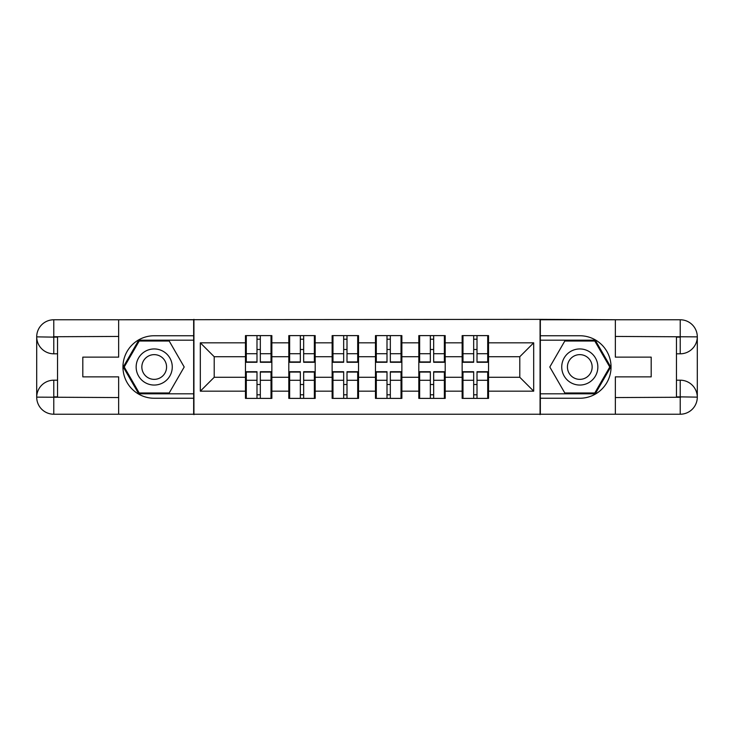 <?xml version="1.0" encoding="UTF-8"?>
<svg xmlns="http://www.w3.org/2000/svg" width="734" height="734" viewBox="0 0 734 734"><rect width="100%" height="100%" fill="white"/><g stroke="black" fill="none" stroke-linecap="round" stroke-linejoin="round"><path stroke-width="1.1" d="M111.146 414.224L622.854 414.224M488.532 384.644L487.706 384.644M462.98 384.644L462.145 384.644M462.145 349.356L462.98 349.356M487.706 349.356L488.532 349.356M488.532 345.751L487.706 345.751M462.98 345.751L462.145 345.751M462.145 388.249L462.98 388.249M487.706 388.249L488.532 388.249M445.199 384.644L444.364 384.644M419.646 384.644L418.811 384.644M418.811 349.356L419.646 349.356M444.364 349.356L445.199 349.356M445.199 345.751L444.364 345.751M419.646 345.751L418.811 345.751M418.811 388.249L419.646 388.249M444.364 388.249L445.199 388.249M401.865 384.644L401.03 384.644M376.303 384.644L375.469 384.644M375.469 349.356L376.303 349.356M401.03 349.356L401.865 349.356M401.865 345.751L401.03 345.751M376.303 345.751L375.469 345.751M375.469 388.249L376.303 388.249M401.03 388.249L401.865 388.249M358.531 384.644L357.697 384.644M332.97 384.644L332.135 384.644M332.135 349.356L332.97 349.356M357.697 349.356L358.531 349.356M358.531 345.751L357.697 345.751M332.97 345.751L332.135 345.751M332.135 388.249L332.97 388.249M357.697 388.249L358.531 388.249M315.189 384.644L314.354 384.644M289.636 384.644L288.801 384.644M288.801 349.356L289.636 349.356M314.354 349.356L315.189 349.356M315.189 345.751L314.354 345.751M289.636 345.751L288.801 345.751M288.801 388.249L289.636 388.249M314.354 388.249L315.189 388.249M622.854 319.776L540.068 319.354L540.068 414.646M540.068 319.354L111.146 319.776M193.932 414.646L193.932 319.354M519.791 377.276L519.791 356.724L488.532 356.724L488.532 377.276L519.791 377.276L533.682 391.167L533.682 342.833L488.532 342.833L488.532 335.612L462.145 335.612L462.145 356.724L445.199 356.724L445.199 377.276L462.145 377.276L462.145 356.724M533.682 391.167L488.532 391.167L488.532 398.388L462.145 398.388L462.145 391.167L445.199 391.167L445.199 398.388L418.811 398.388L418.811 391.167L401.865 391.167L401.865 398.388L375.469 398.388L375.469 391.167L358.531 391.167L358.531 398.388L332.135 398.388L332.135 391.167L315.189 391.167L315.189 398.388L288.801 398.388L288.801 391.167L271.855 391.167L271.855 398.388L245.468 398.388L245.468 391.167L200.318 391.167L200.318 342.833L245.468 342.833L245.468 356.724L214.209 356.724L214.209 377.276L245.468 377.276L245.468 356.724M462.145 342.833L445.199 342.833L445.199 335.612L418.811 335.612L418.811 342.833L401.865 342.833L401.865 335.612L375.469 335.612L375.469 342.833L358.531 342.833L358.531 335.612L332.135 335.612L332.135 342.833L315.189 342.833L315.189 335.612L288.801 335.612L288.801 342.833L271.855 342.833L271.855 335.612L245.468 335.612L245.468 342.833M462.145 377.276L462.145 391.167M445.199 377.276L445.199 391.167M445.199 342.833L445.199 356.724M401.865 377.276L418.811 377.276L418.811 356.724L401.865 356.724L401.865 391.167M418.811 377.276L418.811 391.167M418.811 342.833L418.811 356.724M401.865 342.833L401.865 356.724M358.531 377.276L375.469 377.276L375.469 356.724L358.531 356.724L358.531 391.167M375.469 377.276L375.469 391.167M375.469 342.833L375.469 356.724M358.531 342.833L358.531 356.724M315.189 377.276L332.135 377.276L332.135 356.724L315.189 356.724L315.189 391.167M332.135 377.276L332.135 391.167M332.135 342.833L332.135 356.724M315.189 342.833L315.189 356.724M271.855 377.276L288.801 377.276L288.801 356.724L271.855 356.724L271.855 391.167M288.801 377.276L288.801 391.167M288.801 342.833L288.801 356.724M271.855 342.833L271.855 356.724M271.855 384.644L271.02 384.644M246.294 384.644L245.468 384.644M245.468 349.356L246.294 349.356M271.02 349.356L271.855 349.356M271.855 345.751L271.02 345.751M246.294 345.751L245.468 345.751M245.468 388.249L246.294 388.249M271.02 388.249L271.855 388.249M245.468 377.276L245.468 391.167M214.209 377.276L200.318 391.167M200.318 342.833L214.209 356.724M488.532 377.276L488.532 391.167M488.532 342.833L488.532 356.724M533.682 342.833L519.791 356.724M271.02 335.612L271.02 362.275L260.322 362.275L260.322 335.612M256.992 335.612L256.992 362.275L246.294 362.275L246.294 335.612M256.992 339.218L260.322 339.218M260.322 349.503L256.992 349.503M246.294 398.388L246.294 371.725L256.992 371.725L256.992 398.388M260.322 398.388L260.322 371.725L271.02 371.725L271.02 398.388M260.322 394.782L256.992 394.782M256.992 384.497L260.322 384.497M145.176 351.366A18.056 18.056 0 0 0 138.57 376.028A18.056 18.056 0 0 0 163.232 382.634A18.056 18.056 0 0 0 169.848 357.972A18.056 18.056 0 0 0 145.176 351.366M148.029 356.293A12.359 12.359 0 0 0 143.506 373.184A12.359 12.359 0 0 0 160.388 377.707A12.359 12.359 0 0 0 164.911 360.816A12.359 12.359 0 0 0 148.029 356.293M184.197 367L169.205 392.974L139.212 392.974L124.22 367L139.212 341.026L169.205 341.026L184.197 367M588.824 351.366A18.056 18.056 0 0 0 564.152 357.972A18.056 18.056 0 0 0 570.768 382.634A18.056 18.056 0 0 0 595.43 376.028A18.056 18.056 0 0 0 588.824 351.366M585.971 356.293A12.359 12.359 0 0 0 569.089 360.816A12.359 12.359 0 0 0 573.612 377.707A12.359 12.359 0 0 0 590.494 373.184A12.359 12.359 0 0 0 585.971 356.293M594.788 392.974L564.795 392.974L549.803 367L564.795 341.026L594.788 341.026L609.78 367L594.788 392.974M57.536 353.806L53.784 353.806A17.084 17.084 0 0 1 36.7 336.86A17.084 17.084 0 0 1 53.784 319.776L193.657 319.776L193.657 335.75L154.204 335.75A31.25 31.25 0 0 0 122.954 367A31.25 31.25 0 0 0 154.204 398.25L193.657 398.25L193.657 414.224L53.784 414.224A17.084 17.084 0 0 1 36.7 397.14A17.084 17.084 0 0 1 53.784 380.194L57.536 380.194M193.657 398.25L193.657 335.75M118.651 319.776L118.651 357.137L82.814 357.137L82.814 376.863L118.651 376.863L118.651 414.224M53.784 353.806A17.084 17.084 0 0 1 36.7 336.86L53.784 337.135L53.784 353.806A17.084 17.084 0 0 1 36.7 336.86L36.7 397.14L118.651 397.562M53.784 397.562L53.784 414.224A17.084 17.084 0 0 1 36.7 397.14A17.084 17.084 0 0 1 53.784 380.194L53.784 396.865L57.536 396.865L57.536 337.135L53.784 337.135M193.657 340.191L138.735 340.191L123.257 367L138.735 393.809L193.657 393.809M676.464 380.194L680.216 380.194A17.084 17.084 0 0 1 697.3 397.14A17.084 17.084 0 0 1 680.216 414.224L540.343 414.224L540.343 398.25L579.796 398.25A31.25 31.25 0 0 0 611.046 367A31.25 31.25 0 0 0 579.796 335.75L540.343 335.75L540.343 319.776L680.216 319.776A17.084 17.084 0 0 1 697.3 336.86A17.084 17.084 0 0 1 680.216 353.806L676.464 353.806M540.343 335.75L540.343 398.25M615.349 414.224L615.349 376.863L651.186 376.863L651.186 357.137L615.349 357.137L615.349 319.776M680.216 380.194A17.084 17.084 0 0 1 697.3 397.14L680.216 396.865L680.216 380.194A17.084 17.084 0 0 1 697.3 397.14L697.3 336.86L615.349 336.438M680.216 336.438L680.216 319.776A17.084 17.084 0 0 1 697.3 336.86A17.084 17.084 0 0 1 680.216 353.806L680.216 337.135L676.464 337.135L676.464 396.865L680.216 396.865M540.343 393.809L595.265 393.809L610.743 367L595.265 340.191L540.343 340.191M314.354 335.612L314.354 362.275L303.665 362.275L303.665 335.612M300.325 335.612L300.325 362.275L289.636 362.275L289.636 335.612M300.325 339.218L303.665 339.218M303.665 349.503L300.325 349.503M357.697 335.612L357.697 362.275L346.998 362.275L346.998 335.612M343.668 335.612L343.668 362.275L332.97 362.275L332.97 335.612M343.668 339.218L346.998 339.218M346.998 349.503L343.668 349.503M401.03 335.612L401.03 362.275L390.332 362.275L390.332 335.612M387.002 335.612L387.002 362.275L376.303 362.275L376.303 335.612M387.002 339.218L390.332 339.218M390.332 349.503L387.002 349.503M444.364 335.612L444.364 362.275L433.675 362.275L433.675 335.612M430.335 335.612L430.335 362.275L419.646 362.275L419.646 335.612M430.335 339.218L433.675 339.218M433.675 349.503L430.335 349.503M487.706 335.612L487.706 362.275L477.008 362.275L477.008 335.612M473.678 335.612L473.678 362.275L462.98 362.275L462.98 335.612M473.678 339.218L477.008 339.218M477.008 349.503L473.678 349.503M289.636 398.388L289.636 371.725L300.325 371.725L300.325 398.388M303.665 398.388L303.665 371.725L314.354 371.725L314.354 398.388M303.665 394.782L300.325 394.782M300.325 384.497L303.665 384.497M332.97 398.388L332.97 371.725L343.668 371.725L343.668 398.388M346.998 398.388L346.998 371.725L357.697 371.725L357.697 398.388M346.998 394.782L343.668 394.782M343.668 384.497L346.998 384.497M376.303 398.388L376.303 371.725L387.002 371.725L387.002 398.388M390.332 398.388L390.332 371.725L401.03 371.725L401.03 398.388M390.332 394.782L387.002 394.782M387.002 384.497L390.332 384.497M419.646 398.388L419.646 371.725L430.335 371.725L430.335 398.388M433.675 398.388L433.675 371.725L444.364 371.725L444.364 398.388M433.675 394.782L430.335 394.782M430.335 384.497L433.675 384.497M462.98 398.388L462.98 371.725L473.678 371.725L473.678 398.388M477.008 398.388L477.008 371.725L487.706 371.725L487.706 398.388M477.008 394.782L473.678 394.782M473.678 384.497L477.008 384.497M256.992 353.705L246.294 353.705M256.992 361.926L246.294 361.926M271.02 353.705L260.322 353.705M271.02 361.926L260.322 361.926M260.322 380.295L271.02 380.295M260.322 372.074L271.02 372.074M246.294 380.295L256.992 380.295M246.294 372.074L256.992 372.074M118.651 336.438L53.389 336.741M36.7 397.14A17.084 17.084 0 0 1 53.784 380.194M36.7 336.86A17.084 17.084 0 0 1 53.784 319.776L53.784 336.438M615.349 397.562L680.611 397.259M697.3 336.86A17.084 17.084 0 0 1 680.216 353.806M697.3 397.14A17.084 17.084 0 0 1 680.216 414.224L680.216 397.562M300.325 353.705L289.636 353.705M300.325 361.926L289.636 361.926M314.354 353.705L303.665 353.705M314.354 361.926L303.665 361.926M343.668 353.705L332.97 353.705M343.668 361.926L332.97 361.926M357.697 353.705L346.998 353.705M357.697 361.926L346.998 361.926M387.002 353.705L376.303 353.705M387.002 361.926L376.303 361.926M401.03 353.705L390.332 353.705M401.03 361.926L390.332 361.926M430.335 353.705L419.646 353.705M430.335 361.926L419.646 361.926M444.364 353.705L433.675 353.705M444.364 361.926L433.675 361.926M473.678 353.705L462.98 353.705M473.678 361.926L462.98 361.926M487.706 353.705L477.008 353.705M487.706 361.926L477.008 361.926M303.665 380.295L314.354 380.295M303.665 372.074L314.354 372.074M289.636 380.295L300.325 380.295M289.636 372.074L300.325 372.074M346.998 380.295L357.697 380.295M346.998 372.074L357.697 372.074M332.97 380.295L343.668 380.295M332.97 372.074L343.668 372.074M390.332 380.295L401.03 380.295M390.332 372.074L401.03 372.074M376.303 380.295L387.002 380.295M376.303 372.074L387.002 372.074M433.675 380.295L444.364 380.295M433.675 372.074L444.364 372.074M419.646 380.295L430.335 380.295M419.646 372.074L430.335 372.074M477.008 380.295L487.706 380.295M477.008 372.074L487.706 372.074M462.98 380.295L473.678 380.295M462.98 372.074L473.678 372.074"/></g></svg>
